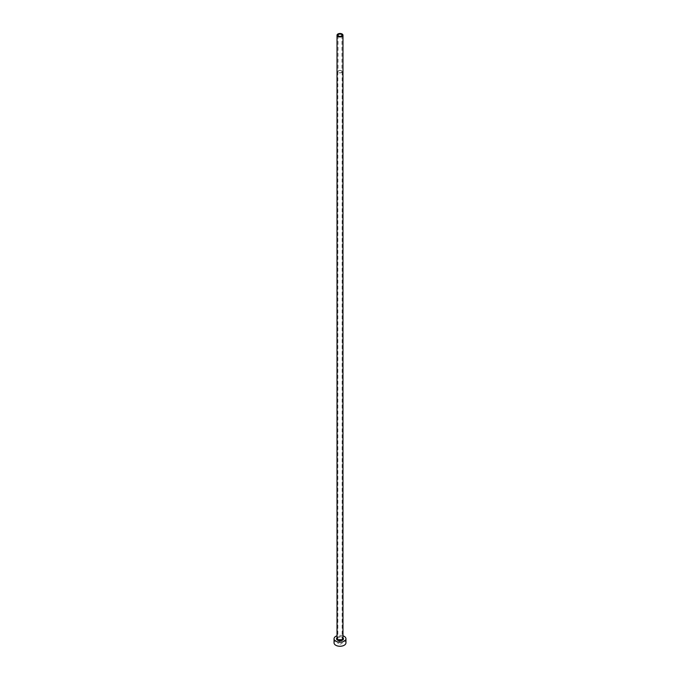 <?xml version="1.0" encoding="UTF-8"?>
<svg xmlns="http://www.w3.org/2000/svg" width="680" height="680" viewBox="0 0 680 680"><rect width="100%" height="100%" fill="white"/><g stroke="black" fill="none" stroke-linecap="round" stroke-linejoin="round"><path stroke-width="0.51" stroke-dasharray="3.4 2.55" d="M341.402 70.865A1.98 1.147 0 0 0 339.243 70.609A1.98 1.147 0 0 0 338.019 71.672A1.98 1.147 0 0 0 338.598 72.48A1.98 1.147 0 0 0 340.756 72.734A1.98 1.147 0 0 0 341.98 71.672A1.98 1.147 0 0 0 341.402 70.865M338.495 643.696A2.133 1.232 180 0 1 337.866 642.821A2.133 1.232 180 0 1 339.184 641.69A2.133 1.232 180 0 1 341.504 641.954A2.133 1.232 180 0 1 342.133 642.821A2.133 1.232 180 0 1 340.816 643.96A2.133 1.232 180 0 1 338.495 643.696M341.504 70.805A2.133 1.232 0 0 0 339.184 70.533A2.133 1.232 0 0 0 337.866 71.672A2.133 1.232 0 0 0 338.495 72.539A2.133 1.232 0 0 0 340.816 72.811A2.133 1.232 0 0 0 342.133 71.672A2.133 1.232 0 0 0 341.504 70.805M345.95 642.821A5.95 3.434 0 0 0 344.207 640.39A5.95 3.434 0 0 0 337.722 639.65A5.95 3.434 0 0 0 334.05 642.821M342.975 635.8A5.95 3.434 0 0 0 337.025 635.8M337.025 637.738A3.476 2.006 180 0 1 342.457 637.356A3.476 2.006 180 0 1 342.975 637.738M342.108 637.152A2.975 1.717 0 0 0 338.861 636.777A2.975 1.717 0 0 0 337.025 638.367C337.059 637.16 338.784 636.828 342.21 637.381L342.975 638.367A2.975 1.717 0 0 0 342.108 637.152M338.019 35.215L338.019 71.672M337.866 71.672L337.866 642.821M342.133 71.672L342.133 642.821M341.98 35.215L341.98 71.672"/><path stroke-width="1.02" d="M341.402 34.408A1.98 1.147 0 0 0 339.243 34.153A1.98 1.147 0 0 0 338.019 35.215A1.98 1.147 0 0 0 338.598 36.023A1.98 1.147 0 0 0 340.756 36.27A1.98 1.147 0 0 0 341.98 35.215A1.98 1.147 0 0 0 341.402 34.408M337.892 36.431A2.975 1.717 0 0 0 341.139 36.805A2.975 1.717 0 0 0 342.975 35.215A2.975 1.717 0 0 0 342.108 34A2.975 1.717 0 0 0 338.861 33.626A2.975 1.717 0 0 0 337.025 35.215A2.975 1.717 0 0 0 337.892 36.431M337.025 635.8A5.95 3.434 0 0 0 334.05 638.775A5.95 3.434 0 0 0 335.793 641.206A5.95 3.434 0 0 0 342.278 641.946A5.95 3.434 0 0 0 345.95 638.775A5.95 3.434 0 0 0 344.207 636.344A5.95 3.434 0 0 0 342.975 635.8M334.05 638.775L334.05 642.821A5.95 3.434 0 0 0 335.793 645.252A5.95 3.434 0 0 0 342.278 646A5.95 3.434 0 0 0 345.95 642.821L345.95 638.775M342.975 637.738A3.476 2.006 180 0 1 342.142 640.356A3.476 2.006 180 0 1 337.543 640.194A3.476 2.006 180 0 1 337.025 637.738M337.025 35.215L337.025 638.367A2.975 1.717 0 0 0 337.892 639.582A2.975 1.717 0 0 0 341.139 639.957A2.975 1.717 0 0 0 342.975 638.367L342.975 35.215"/></g></svg>
